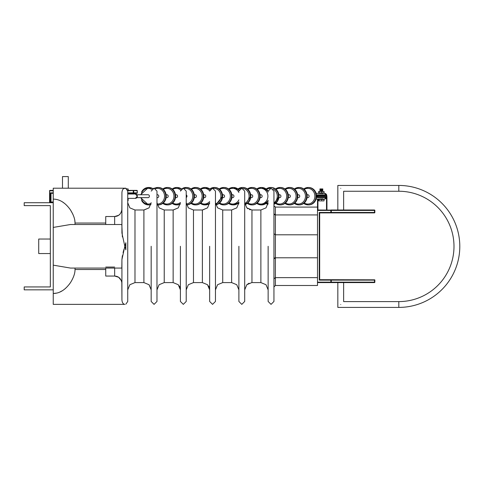 <?xml version="1.0" encoding="UTF-8"?>
<svg xmlns="http://www.w3.org/2000/svg" width="484" height="484" viewBox="0 0 484 484"><rect width="100%" height="100%" fill="white"/><g stroke="black" fill="none" stroke-linecap="round" stroke-linejoin="round"><path stroke-width="0.73" d="M53.24 227.426L70.495 224.509L121.817 224.509L122.373 236.9M122.373 255.685L121.92 259.587L124.824 246.289L125.84 249.853L125.84 242.726L124.745 246.556M123.965 249.302L123.075 252.581M114.66 267.065L105.742 267.065M121.817 209.989L121.175 212.24L120.068 214.031L118.64 215.313L114.66 216.523C118.519 216.342 120.903 214.164 121.817 209.989L121.92 197.992L121.92 208.537M121.92 192.741L121.92 232.992L121.92 192.741C122.131 189.964 123.099 188.451 124.824 188.209L123.608 188.633L125.84 188.209L53.24 188.209L53.24 199.099C59.707 199.16 65.461 202.79 70.495 209.989C73.574 214.975 75.081 219.331 75.02 223.057L75.02 223.015M124.824 246.289L121.92 232.992L121.92 224.558M127.715 190.823L133.542 190.514L137.281 190.823L136.857 190.387L128.151 190.387L128.151 188.935L126.741 188.935L125.84 188.391L127.728 191.113L127.728 301.465L125.84 304.188L127.728 301.465M75.014 270.012L75.02 269.521C75.081 273.248 73.574 277.604 70.495 282.589C65.4 289.831 59.647 293.461 53.24 293.479L53.24 304.369L124.824 304.369C123.093 304.121 122.125 302.609 121.92 299.838L121.92 259.587L121.817 268.069L70.495 268.069L53.24 265.153M151.165 246.289L151.165 301.465L154.069 304.369L156.973 301.465L156.973 191.113L154.069 188.209L151.165 191.113M180.405 246.289L180.405 301.465L183.309 304.369L186.213 301.465L186.213 191.113L183.309 188.209L180.405 191.113M209.651 246.289L209.651 301.465L212.555 304.369L215.459 301.465L215.459 191.113L212.555 188.209L209.651 191.113M238.89 246.289L238.89 301.465L241.794 304.369L244.698 301.465L244.698 191.113L241.794 188.209L238.89 191.113M268.136 246.289L268.136 301.465L271.04 304.369L273.944 301.465L273.944 191.113L271.04 188.209L268.136 191.113M317.504 277.647L275.396 277.647L273.944 278.784M274.482 258.032L275.396 257.784L273.944 258.879L275.396 257.784L317.504 257.784M317.504 234.794L275.396 234.794L273.944 233.699M274.349 214.587L275.396 214.932L273.944 213.795M275.372 214.932L275.396 207.085L317.504 207.085L317.504 199.099L317.504 285.493L275.396 285.493L275.396 214.932L317.504 214.932M124.824 304.369C123.093 304.121 122.125 302.609 121.92 299.838L121.92 284.041L121.938 300.364M105.742 224.509L105.742 216.523L114.72 216.523M72.8 214.128L70.634 210.207M64.674 203.498L62.418 201.882M75.02 224.509L75.02 223.057L105.742 223.057M56.676 293.098L53.246 293.479L53.24 289.849L24.2 289.849L24.2 286.945L50.336 286.945L50.336 205.633L24.2 205.633L24.2 202.729L53.24 202.729L53.24 199.099M105.742 269.521L75.02 269.521L75.02 268.069M121.932 300.274L121.817 282.589C120.909 278.415 118.526 276.237 114.66 276.055L105.742 276.055L105.742 268.069M114.66 268.069L114.66 276.055L118.64 277.265L121.175 280.345M59.75 292.1L62.418 290.696M64.674 289.087L65.57 288.325M69.95 283.388L69.333 284.229M374.422 212.893A0.436 0.436 0 0 0 374.858 212.458A0.436 0.436 0 0 1 374.737 212.754A0.436 0.436 0 0 0 374.858 212.458L374.858 210.425L374.858 212.458L374.422 212.893L330.862 212.893L374.422 212.893A0.436 0.436 0 0 0 374.858 212.458L374.858 210.425A0.436 0.436 0 0 0 374.737 210.129L343.64 209.989L343.64 191.247L343.64 209.989M317.504 210.425L330.862 210.425L330.862 212.893A0.436 0.436 0 0 0 331.298 212.458L330.862 212.893A0.436 0.436 0 0 0 331.298 212.458L330.862 212.893L319.682 212.893L319.682 279.685L319.682 212.893L319.682 279.685L319.682 212.893L319.246 212.458L319.246 280.121L330.862 280.121L330.862 282.589A0.436 0.436 0 0 0 331.298 282.154L330.862 282.589A0.436 0.436 0 0 0 331.298 282.154L330.862 282.589L374.422 282.589L374.858 282.154L374.858 280.121A0.436 0.436 0 0 0 374.737 279.825L319.682 279.685L319.246 280.121M326.815 196.794L326.506 196.921L326.942 196.486L326.506 195.469L317.631 195.596L317.94 195.905L326.815 195.596L326.942 209.989L326.942 196.486L326.815 196.794L326.506 196.486L317.631 196.794L326.506 196.958M317.631 196.794L326.276 196.921L326.767 197.121L326.621 197.563A2.904 2.62 90 0 1 324.31 199.099L322.822 199.099M317.94 195.469L317.631 195.596M374.737 210.129A0.436 0.436 0 0 1 374.858 210.425A0.436 0.436 0 0 0 374.737 210.129L374.731 210.117A0.436 0.436 0 0 1 374.858 210.425L374.495 210.425L374.495 212.458L331.298 212.458L331.298 210.425A0.436 0.436 0 0 0 331.171 210.117L331.298 210.425L330.862 209.989L337.832 209.989L337.832 185.439L398.816 185.439L398.816 191.247L343.64 191.247M374.495 280.121L374.495 282.154L331.298 282.154L331.298 280.121L330.862 279.685L331.298 280.121A0.436 0.436 0 0 0 330.862 279.685L331.298 280.121L374.495 280.121L374.731 279.812L374.858 282.154L374.858 280.121A0.436 0.436 0 0 0 374.737 279.825A0.436 0.436 0 0 1 374.858 280.121M374.737 282.45A0.436 0.436 0 0 0 374.858 282.154A0.436 0.436 0 0 1 374.422 282.589A0.436 0.436 0 0 0 374.858 282.154A0.436 0.436 0 0 1 374.737 282.45M319.918 197.563L317.268 197.563L317.268 194.828L319.918 194.828M326.736 194.998L324.31 193.291L322.822 193.291M316.173 193.291L322.822 193.606M322.822 198.785L316.173 199.099M326.767 197.121L326.621 197.563L317.268 197.563M324.31 193.291A2.904 2.62 90 0 1 326.621 194.828L326.767 195.27L326.276 195.469L319.319 195.469M317.268 194.828L317.48 195.258L317.268 194.828L326.621 194.828L326.767 195.27M303.758 203.401A8.712 7.859 -90 0 0 308.181 204.907L308.677 204.907C313.517 204.375 316.167 201.471 316.627 196.195C316.167 190.92 313.517 188.016 308.677 187.483A8.712 7.859 90 0 1 316.542 196.195A8.712 7.859 90 0 1 308.677 204.907M303.734 203.419L308.181 204.907A8.712 7.859 -90 0 0 316.04 196.195A8.712 7.859 -90 0 0 308.181 187.483L308.677 187.483M307.116 194.743L307.8 194.743A1.452 1.313 90 0 1 307.8 197.647L307.116 197.647M294.363 203.401A8.712 7.859 -90 0 0 298.785 204.907L299.281 204.907C304.127 204.375 306.771 201.471 307.231 196.195C306.771 190.92 304.127 188.016 299.281 187.483A8.712 7.859 90 0 1 307.146 196.195A8.712 7.859 90 0 1 299.281 204.907M294.339 203.419L298.785 204.907A8.712 7.859 -90 0 0 306.644 196.195A8.712 7.859 -90 0 0 298.785 187.483L299.281 187.483M297.721 194.743L298.41 194.743A1.452 1.313 90 0 1 298.41 197.647L297.721 197.647M284.967 203.401A8.712 7.859 -90 0 0 289.39 204.907L289.892 204.907C294.732 204.375 297.376 201.471 297.835 196.195C297.376 190.92 294.732 188.016 289.892 187.483A8.712 7.859 90 0 1 297.751 196.195A8.712 7.859 90 0 1 289.892 204.907M284.943 203.419L289.39 204.907A8.712 7.859 -90 0 0 297.249 196.195A8.712 7.859 -90 0 0 289.39 187.483L289.892 187.483M288.325 194.743L289.015 194.743A1.452 1.313 90 0 1 289.015 197.647L288.325 197.647M275.571 203.401A8.712 7.859 -90 0 0 279.994 204.907L280.496 204.907C285.336 204.375 287.98 201.471 288.44 196.195C287.98 190.92 285.336 188.016 280.496 187.483A8.712 7.859 90 0 1 288.355 196.195A8.712 7.859 90 0 1 280.496 204.907M275.547 203.419L279.994 204.907A8.712 7.859 -90 0 0 287.853 196.195A8.712 7.859 -90 0 0 279.994 187.483L280.496 187.483M278.935 194.743L279.619 194.743A1.452 1.313 90 0 1 279.619 197.647L278.935 197.647M273.944 204.079A8.712 7.859 -90 0 0 278.457 196.195A8.712 7.859 -90 0 0 270.598 187.483L271.101 187.483A8.712 7.859 90 0 1 278.959 196.195A8.712 7.859 90 0 1 273.944 204.315M256.78 203.401A8.712 7.859 -90 0 0 261.203 204.907L268.136 201.308M268.136 192.094A8.712 7.859 -90 0 0 261.203 187.483L261.705 187.483A8.712 7.859 90 0 1 268.136 191.192M260.144 194.743L260.828 194.743A1.452 1.313 90 0 1 260.828 197.647L260.144 197.647M247.384 203.401A8.712 7.859 -90 0 0 251.807 204.907L252.309 204.907C257.149 204.375 259.799 201.471 260.253 196.195C259.799 190.92 257.149 188.016 252.309 187.483A8.712 7.859 90 0 1 260.168 196.195A8.712 7.859 90 0 1 252.309 204.907M247.36 203.419L251.807 204.907A8.712 7.859 -90 0 0 259.666 196.195A8.712 7.859 -90 0 0 251.807 187.483L252.309 187.483M250.748 194.743L251.432 194.743A1.452 1.313 90 0 1 251.432 197.647L250.748 197.647M244.91 204.454A8.712 7.859 -90 0 0 250.27 196.195A8.712 7.859 -90 0 0 242.411 187.483L242.914 187.483A8.712 7.859 90 0 1 250.772 196.195A8.712 7.859 90 0 1 244.946 204.611M228.593 203.401A8.712 7.859 -90 0 0 233.016 204.907L238.89 202.614M238.957 190.496A8.712 7.859 -90 0 0 233.016 187.483L233.518 187.483A8.712 7.859 90 0 1 239.09 190.055M231.957 194.743L232.641 194.743A1.452 1.313 90 0 1 232.641 197.647L231.957 197.647M219.198 203.401A8.712 7.859 -90 0 0 223.62 204.907L224.122 204.907C228.962 204.375 231.612 201.471 232.066 196.195C231.612 190.92 228.962 188.016 224.122 187.483A8.712 7.859 90 0 1 231.981 196.195A8.712 7.859 90 0 1 224.122 204.907M219.173 203.419L223.62 204.907A8.712 7.859 -90 0 0 231.479 196.195A8.712 7.859 -90 0 0 223.62 187.483L224.122 187.483M222.561 194.743L223.245 194.743A1.452 1.313 90 0 1 223.245 197.647L222.561 197.647M215.743 204.744A8.712 7.859 -90 0 0 222.083 196.195A8.712 7.859 -90 0 0 214.224 187.483L214.727 187.483A8.712 7.859 90 0 1 222.586 196.195A8.712 7.859 90 0 1 215.767 204.829L222.67 196.195C222.216 190.92 219.567 188.016 214.727 187.483M200.406 203.401A8.712 7.859 -90 0 0 204.829 204.907L209.602 203.54M210.038 189.667A8.712 7.859 -90 0 0 204.829 187.483L205.331 187.483A8.712 7.859 90 0 1 210.225 189.377L205.331 187.483M203.77 194.743L204.454 194.743A1.452 1.313 90 0 1 204.454 197.647L203.77 197.647M191.011 203.401A8.712 7.859 -90 0 0 195.433 204.907L195.935 204.907C200.775 204.375 203.425 201.471 203.879 196.195C203.425 190.92 200.775 188.016 195.935 187.483A8.712 7.859 90 0 1 203.794 196.195A8.712 7.859 90 0 1 195.935 204.907M190.986 203.419L195.433 204.907A8.712 7.859 -90 0 0 203.292 196.195A8.712 7.859 -90 0 0 195.433 187.483L195.935 187.483M194.374 194.743L195.058 194.743A1.452 1.313 90 0 1 195.058 197.647L194.374 197.647M186.546 204.889A8.712 7.859 -90 0 0 193.903 196.195A8.712 7.859 -90 0 0 186.037 187.483L186.54 187.483A8.712 7.859 90 0 1 194.399 196.195A8.712 7.859 90 0 1 186.546 204.907C191.38 204.375 194.03 201.471 194.483 196.195C194.03 190.92 191.38 188.016 186.54 187.483M186.213 194.877A1.452 1.313 90 0 1 186.213 197.514M172.219 203.401A8.712 7.859 -90 0 0 176.642 204.907L180.254 204.218M181.21 189.105A8.712 7.859 -90 0 0 176.642 187.483L177.144 187.483A8.712 7.859 90 0 1 181.433 188.899M175.583 194.743L176.267 194.743A1.452 1.313 90 0 1 176.267 197.647L175.583 197.647M162.83 203.401A8.712 7.859 -90 0 0 167.252 204.907L167.748 204.907C172.588 204.375 175.238 201.471 175.698 196.195C175.238 190.92 172.588 188.016 167.748 187.483A8.712 7.859 90 0 1 175.607 196.195A8.712 7.859 90 0 1 167.748 204.907M162.799 203.419L167.252 204.907A8.712 7.859 -90 0 0 175.111 196.195A8.712 7.859 -90 0 0 167.252 187.483L167.748 187.483M166.187 194.743L166.871 194.743A1.452 1.313 90 0 1 166.871 197.647L166.187 197.647M152.46 188.693A8.712 7.859 -90 0 0 148.461 187.483L152.738 188.53L157.857 187.483A8.712 7.859 -90 0 1 165.716 196.195A8.712 7.859 -90 0 1 157.857 204.907L157.3 204.889A8.712 7.859 -90 0 0 157.857 204.907L158.353 204.907C163.193 204.375 165.843 201.471 166.302 196.195C165.843 190.92 163.193 188.016 158.353 187.483A8.712 7.859 90 0 1 166.218 196.195A8.712 7.859 90 0 1 158.353 204.907M154.608 188.264A8.712 7.859 -90 0 1 157.857 187.483L158.353 187.483M156.973 194.743L157.475 194.743A1.452 1.313 90 0 1 157.475 197.647L156.973 197.647M141.618 200.485A8.712 7.859 -90 0 0 148.461 204.907L150.905 204.641A8.712 7.859 90 0 1 148.957 204.907M136.863 194.743L148.086 194.743A1.452 1.313 90 0 1 148.086 197.647L136.863 197.647M127.728 198.373L135.369 198.373L137.377 196.195L135.369 194.017A2.178 1.966 90 0 1 135.369 198.373M127.728 194.017L135.369 194.017M319.041 192.904L318.702 192.904L318.702 191.452L324.038 191.452L324.038 192.904L319.041 192.904L319.041 191.452M321.939 192.904L321.539 192.904M321.34 192.904L320.989 192.904M321.709 192.904L321.709 191.452M321.013 191.452L320.057 191.452L321.539 191.259C323.288 191.095 323.173 190.938 321.195 190.775C319.452 190.611 319.567 190.454 321.539 190.291C323.288 190.127 323.173 189.97 321.195 189.807C319.452 189.643 319.567 189.486 321.539 189.323L322.822 188.935L319.918 188.935L320.045 189.813M322.731 191.198L321.781 191.452L322.689 191.265L322.731 190.23M321.195 189.056C323.173 189.22 323.288 189.377 321.539 189.54C319.567 189.704 319.452 189.861 321.195 190.024C323.173 190.188 323.288 190.345 321.539 190.508L322.689 190.297L322.822 189.323M321.539 190.508C319.567 190.672 319.452 190.835 321.195 190.992M321.539 189.54L322.816 189.111M320.045 190.781L319.918 189.801M320.226 188.935L319.918 188.935M320.656 193.291L322.731 193.134M321.709 199.438L324.038 199.438L324.038 200.89L318.702 200.89L318.702 199.438L321.709 199.438L321.709 200.89M319.041 200.89L319.041 199.438M53.24 202.003L49.58 202.003L49.58 190.708M49.9 202.003L49.64 190.514L49.592 190.823L50.015 190.387L53.24 190.387M127.637 190.387L136.857 190.387M133.215 190.823L133.324 193.291L136.857 193.291L137.238 193.164L137.238 190.514M137.238 193.164L137.281 192.856L133.747 192.856L133.747 190.823M133.542 193.164L133.747 192.856M136.857 193.291L127.728 193.291M53.24 193.291L50.995 193.291L50.463 192.856L50.463 202.003M62.484 188.209L62.484 176.593L68.292 176.593L68.292 188.209M127.728 199.099L128.151 199.099L128.151 200.551L127.728 200.551M128.06 199.099L128.06 200.551M128.06 188.935L128.06 190.387M50.336 253.549L38.72 253.549L38.72 239.029L50.336 239.029M53.24 202.729L53.24 289.849M121.92 193.291L121.92 194.399L121.92 193.291M53.736 293.473L56.755 293.08M118.64 277.265L120.068 278.554M54.547 199.154L56.38 199.42M69.333 208.35L70.458 209.935M75.014 222.567L74.808 220.498M121.175 212.24L120.068 214.031M118.64 215.313L114.66 216.523L114.66 224.509M72.848 214.243L72.624 213.759M340.736 188.343C344.675 192.281 344.675 192.281 340.736 188.343C344.675 192.281 344.675 192.281 340.736 188.343C336.797 184.404 336.797 184.404 340.736 188.343C336.797 184.404 336.797 184.404 340.736 188.343C344.675 192.281 344.675 192.281 340.736 188.343C344.675 192.281 344.675 192.281 340.736 188.343M340.736 304.503C344.675 300.564 344.675 300.564 340.736 304.503C336.797 308.441 336.797 308.441 340.736 304.503C336.797 308.441 336.797 308.441 340.736 304.503C344.675 300.564 344.675 300.564 340.736 304.503C344.675 300.564 344.675 300.564 340.736 304.503M317.504 209.989L331.171 210.117A0.436 0.436 0 0 0 330.862 209.989L374.422 209.989M331.298 212.458L331.171 212.766L331.298 212.458L319.246 212.458M317.504 282.589L330.862 282.589M331.298 282.154L331.171 282.462L331.298 282.154L317.504 282.154M331.298 280.121L330.862 279.685L330.862 280.121L331.298 280.121M398.816 191.247A55.176 55.176 0 0 1 453.992 246.423A55.176 55.176 0 0 1 398.816 301.599L343.64 301.599L398.816 301.599L398.816 307.407A60.984 60.984 0 0 0 459.8 246.423A60.984 60.984 0 0 0 398.816 185.439M134.988 209.989L143.905 209.989L143.905 282.589L134.988 282.589L134.988 209.989L129.851 207.866L127.728 202.729M164.233 209.989L173.145 209.989L173.145 282.589L164.233 282.589L164.233 209.989L159.097 207.866L156.973 202.729M193.291 209.989L202.391 209.989L202.391 282.589L193.473 282.589L193.473 209.989L188.343 207.866L186.213 202.729M222.719 209.989L231.63 209.989L231.63 282.589L222.719 282.589L222.719 209.989L217.582 207.866L215.459 202.729M251.958 209.989L260.876 209.989L260.876 282.589L251.958 282.589L251.958 209.989L246.828 207.866L244.698 202.729M317.94 209.989L317.94 199.099M317.94 196.486L317.94 195.905M326.506 197.841L326.506 209.989M326.506 195.905L326.506 196.486M317.625 196.921L326.276 196.921M303.734 188.978L308.181 187.483A8.712 7.859 -90 0 0 303.758 188.996M304.267 202.984A7.841 7.072 -90 0 0 311.339 202.99A7.841 7.072 -90 0 0 314.878 196.195A7.841 7.072 -90 0 0 307.8 188.355A7.841 7.072 -90 0 0 304.267 189.407M294.339 188.978L298.785 187.483A8.712 7.859 -90 0 0 294.363 188.996M294.871 202.984A7.841 7.072 -90 0 0 301.943 202.99A7.841 7.072 -90 0 0 305.483 196.195A7.841 7.072 -90 0 0 298.41 188.355A7.841 7.072 -90 0 0 294.871 189.407M284.943 188.978L289.39 187.483A8.712 7.859 -90 0 0 284.967 188.996M285.475 202.984A7.841 7.072 -90 0 0 292.548 202.99A7.841 7.072 -90 0 0 296.087 196.195A7.841 7.072 -90 0 0 289.015 188.355A7.841 7.072 -90 0 0 285.475 189.407M275.547 188.978L279.994 187.483A8.712 7.859 -90 0 0 275.571 188.996M276.08 202.984A7.841 7.072 -90 0 0 283.152 202.99A7.841 7.072 -90 0 0 286.691 196.195A7.841 7.072 -90 0 0 279.619 188.355A7.841 7.072 -90 0 0 276.08 189.407M266.176 203.401A8.712 7.859 -90 0 0 267.942 204.393L266.152 203.419M266.152 188.978L270.598 187.483A8.712 7.859 -90 0 0 266.176 188.996M270.132 188.355A7.841 7.072 -90 0 0 266.684 189.407M273.944 202.863A7.841 7.072 -90 0 0 277.296 196.195A7.841 7.072 -90 0 0 273.03 189.002M266.684 202.984A7.841 7.072 -90 0 0 268.076 203.667M268.136 201.199A8.712 7.859 90 0 1 261.705 204.907M256.756 203.419L261.203 204.907A8.712 7.859 -90 0 0 268.136 200.297M256.756 188.978L261.203 187.483A8.712 7.859 -90 0 0 256.78 188.996M257.288 202.984A7.841 7.072 -90 0 0 264.361 202.99A7.841 7.072 -90 0 0 267.9 196.195A7.841 7.072 -90 0 0 260.828 188.355A7.841 7.072 -90 0 0 257.288 189.407M247.36 188.978L251.807 187.483A8.712 7.859 -90 0 0 247.384 188.996M247.893 202.984A7.841 7.072 -90 0 0 254.965 202.99A7.841 7.072 -90 0 0 258.504 196.195A7.841 7.072 -90 0 0 251.432 188.355A7.841 7.072 -90 0 0 247.893 189.407M237.989 203.401A8.712 7.859 -90 0 0 238.793 203.927M237.965 188.978L242.411 187.483A8.712 7.859 -90 0 0 237.989 188.996M240.403 188.566A7.841 7.072 -90 0 0 238.497 189.407M244.735 203.443A7.841 7.072 -90 0 0 249.109 196.195A7.841 7.072 -90 0 0 242.847 188.409M238.497 202.984A7.841 7.072 -90 0 0 238.878 203.213M238.89 202.554A8.712 7.859 90 0 1 233.518 204.907M228.569 203.419L233.016 204.907A8.712 7.859 -90 0 0 238.89 201.979M228.569 188.978L233.016 187.483A8.712 7.859 -90 0 0 228.593 188.996M238.89 192.529A7.841 7.072 -90 0 0 232.641 188.355A7.841 7.072 -90 0 0 229.101 189.407M229.101 202.984A7.841 7.072 -90 0 0 238.89 199.862M219.173 188.978L223.62 187.483A8.712 7.859 -90 0 0 219.198 188.996M219.706 202.984A7.841 7.072 -90 0 0 226.778 202.99A7.841 7.072 -90 0 0 230.317 196.195A7.841 7.072 -90 0 0 223.245 188.355A7.841 7.072 -90 0 0 219.706 189.407M209.778 188.978L214.224 187.483A8.712 7.859 -90 0 0 209.802 188.996M215.537 203.812A7.841 7.072 -90 0 0 220.922 196.195A7.841 7.072 -90 0 0 213.849 188.355A7.841 7.072 -90 0 0 213.492 188.367M209.608 203.504A8.712 7.859 90 0 1 205.331 204.907M200.382 203.419L204.829 204.907A8.712 7.859 -90 0 0 209.639 203.086M200.382 188.978L204.829 187.483A8.712 7.859 -90 0 0 200.406 188.996M209.657 190.884A7.841 7.072 -90 0 0 204.454 188.355A7.841 7.072 -90 0 0 200.914 189.407M200.914 202.984A7.841 7.072 -90 0 0 209.651 201.519M190.986 188.978L195.433 187.483A8.712 7.859 -90 0 0 191.011 188.996M191.519 202.984A7.841 7.072 -90 0 0 198.597 202.99A7.841 7.072 -90 0 0 202.131 196.195A7.841 7.072 -90 0 0 195.058 188.355A7.841 7.072 -90 0 0 191.519 189.407M177.144 187.483L181.458 188.875L186.037 187.483A8.712 7.859 -90 0 0 182.813 188.252M186.328 204A7.841 7.072 -90 0 0 192.735 196.195A7.841 7.072 -90 0 0 185.662 188.355A7.841 7.072 -90 0 0 184.495 188.464M180.254 204.194A8.712 7.859 90 0 1 177.144 204.907M172.195 203.419L176.642 204.907A8.712 7.859 -90 0 0 180.308 203.903M172.195 188.978L176.642 187.483A8.712 7.859 -90 0 0 172.219 188.996M180.623 190.018A7.841 7.072 -90 0 0 176.267 188.355A7.841 7.072 -90 0 0 172.727 189.407M172.727 202.984A7.841 7.072 -90 0 0 180.405 202.554M162.799 188.978L167.252 187.483A8.712 7.859 -90 0 0 162.83 188.996M163.338 202.984A7.841 7.072 -90 0 0 170.41 202.99A7.841 7.072 -90 0 0 173.95 196.195A7.841 7.072 -90 0 0 166.871 188.355A7.841 7.072 -90 0 0 163.338 189.407M157.088 204.024A7.841 7.072 -90 0 0 164.554 196.195A7.841 7.072 -90 0 0 157.475 188.355A7.841 7.072 -90 0 0 155.588 188.639M148.957 187.483A8.712 7.859 90 0 1 152.714 188.542M140.626 197.647L148.461 204.907A8.712 7.859 -90 0 0 150.954 204.46M140.626 194.743L148.461 187.483A8.712 7.859 -90 0 0 141.618 191.906M151.686 189.45A7.841 7.072 -90 0 0 148.086 188.355A7.841 7.072 -90 0 0 141.134 194.743M141.134 197.647A7.841 7.072 -90 0 0 151.141 203.268M49.592 190.823L49.592 202.003M50.995 202.003L50.995 193.291M49.9 190.823L53.24 190.823M133.215 192.856L127.728 192.856M53.24 192.856L50.463 192.856M330.862 209.989L330.862 210.425L374.495 210.425M134.988 282.589L129.851 284.719L127.728 289.849M143.905 282.589L149.036 284.719L151.165 289.849L149.193 284.876M144.087 209.989L149.036 207.866L151.165 202.729M164.233 282.589L159.097 284.719L156.973 289.849M173.145 282.589L178.281 284.719L180.405 289.849M173.332 209.989L178.281 207.866L180.405 202.729M193.473 282.589L188.343 284.719L186.213 289.849M202.391 282.589L207.521 284.719L209.651 289.849M202.572 209.989L207.521 207.866L209.651 202.729M222.719 282.589L217.582 284.719L215.459 289.849M231.63 282.589L236.767 284.719L238.89 289.849M231.63 209.989L236.767 207.866L238.89 202.729M251.765 282.596L246.828 284.719L244.698 289.849M260.876 282.589L266.012 284.719L268.136 289.849M260.876 209.989L266.012 207.866L268.136 202.729M275.396 285.493L273.944 286.945M275.396 207.085L273.95 205.736M326.736 197.393L324.31 199.099M317.407 197.405L317.407 194.985M273.944 204.333L279.044 196.195C278.584 190.92 275.94 188.016 271.101 187.483M244.952 204.617L250.857 196.195C250.403 190.92 247.754 188.016 242.914 187.483M238.787 203.952L237.965 203.419M239.114 190.006L233.518 187.483M268.136 191.083L261.705 187.483M319.918 190.769L319.918 191.452M319.918 199.099L319.918 199.438M319.918 192.904L319.918 193.291M137.293 192.971L137.293 190.708M143.905 209.989L149.036 207.866M156.973 301.465L154.069 304.369L151.165 301.465M173.145 209.989L178.281 207.866M179.213 285.863L179.776 286.891M179.909 287.206L180.405 289.704M186.213 301.465L183.309 304.369L180.405 301.465M193.473 209.989L188.343 207.866M202.391 209.989L207.521 207.866M208.453 285.863L209.021 286.891M209.148 287.206L209.651 289.704M215.459 301.465L212.555 304.369L209.651 301.465M244.698 301.465L241.794 304.369L238.89 301.465M249.048 283.201L246.828 284.719M250.325 209.802L249.49 209.56M247.989 208.804L247.342 208.332M273.944 301.465L271.04 304.369L268.136 301.465M274.132 206.341L273.956 205.797M337.832 282.589L337.832 307.407L398.816 307.407M343.64 282.589L343.64 301.599"/></g></svg>
